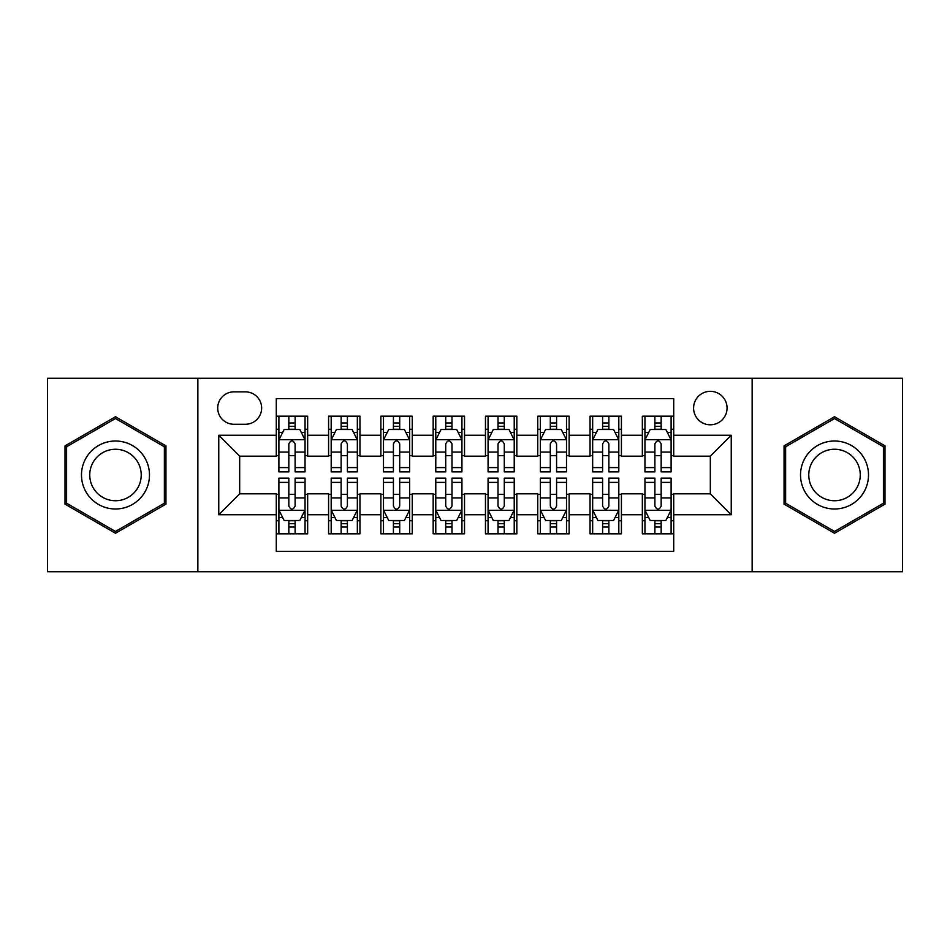 <?xml version="1.0" encoding="UTF-8"?>
<svg xmlns="http://www.w3.org/2000/svg" width="950" height="950" viewBox="0 0 950 950"><rect width="100%" height="100%" fill="white"/><g stroke="black" fill="none" stroke-linecap="round" stroke-linejoin="round"><path stroke-width="1.43" d="M710.327 391.329A16.732 16.732 0 0 0 693.583 408.061A16.732 16.732 0 0 0 710.327 424.793A16.732 16.732 0 0 0 727.059 408.061A16.732 16.732 0 0 0 710.327 391.329M752.151 571.746L902.5 571.746L902.5 378.254L752.151 378.254L752.151 571.746L197.849 571.746L197.849 378.254L47.5 378.254L47.5 571.746L197.849 571.746M673.716 416.171L642.342 416.171L642.342 435.254L621.419 435.254L621.419 456.178L642.342 456.178L642.342 435.254M621.419 435.254L621.419 416.171L590.045 416.171L590.045 435.254L569.133 435.254L569.133 456.178L590.045 456.178L590.045 435.254M569.133 435.254L569.133 416.171L537.747 416.171L537.747 435.254L516.836 435.254L516.836 456.178L537.747 456.178L537.747 435.254M516.836 435.254L516.836 416.171L485.462 416.171L485.462 435.254L464.538 435.254L464.538 456.178L485.462 456.178L485.462 435.254M464.538 435.254L464.538 416.171L433.164 416.171L433.164 435.254L412.253 435.254L412.253 456.178L433.164 456.178L433.164 435.254M412.253 435.254L412.253 416.171L380.867 416.171L380.867 435.254L359.955 435.254L359.955 456.178L380.867 456.178L380.867 435.254M359.955 435.254L359.955 416.171L328.581 416.171L328.581 456.178L307.657 456.178L307.657 416.171L276.284 416.171M276.284 533.829L307.657 533.829L307.657 493.822L328.581 493.822L328.581 533.829L359.955 533.829L359.955 493.822L380.867 493.822L380.867 514.746L359.955 514.746M380.867 514.746L380.867 533.829L412.253 533.829L412.253 493.822L433.164 493.822L433.164 514.746L412.253 514.746M433.164 514.746L433.164 533.829L464.538 533.829L464.538 493.822L485.462 493.822L485.462 514.746L464.538 514.746M485.462 514.746L485.462 533.829L516.836 533.829L516.836 493.822L537.747 493.822L537.747 514.746L516.836 514.746M537.747 514.746L537.747 533.829L569.133 533.829L569.133 493.822L590.045 493.822L590.045 514.746L569.133 514.746M590.045 514.746L590.045 533.829L621.419 533.829L621.419 493.822L642.342 493.822L642.342 514.746L621.419 514.746M233.926 424.27L245.433 424.27A16.209 16.209 0 0 0 261.642 408.061A16.209 16.209 0 0 0 245.433 391.851L233.926 391.851A16.209 16.209 0 0 0 217.716 408.061A16.209 16.209 0 0 0 233.926 424.27M752.151 378.254L197.849 378.254M673.716 435.254L673.716 398.656L276.284 398.656L276.284 456.178L239.673 456.178L239.673 493.822L276.284 493.822L276.284 551.344L673.716 551.344L673.716 493.822L710.327 493.822L710.327 456.178L673.716 456.178L673.716 435.254L731.239 435.254L731.239 514.746L673.716 514.746M276.284 514.746L218.761 514.746L218.761 435.254L276.284 435.254M642.342 514.746L642.342 533.829L673.716 533.829M276.284 429.246L278.896 429.246M288.836 429.246L295.106 429.246M305.045 429.246L307.657 429.246M276.284 455.656L278.896 455.656M288.836 455.656L295.106 455.656M305.045 455.656L307.657 455.656M276.284 494.344L278.896 494.344M288.836 494.344L295.106 494.344M305.045 494.344L307.657 494.344M276.284 520.754L278.896 520.754M288.836 520.754L295.106 520.754M305.045 520.754L307.657 520.754M328.581 455.656L331.194 455.656M341.133 455.656L347.403 455.656M357.343 455.656L359.955 455.656M328.581 429.246L331.194 429.246M341.133 429.246L347.403 429.246M357.343 429.246L359.955 429.246M328.581 494.344L331.194 494.344M341.133 494.344L347.403 494.344M357.343 494.344L359.955 494.344M328.581 520.754L331.194 520.754M341.133 520.754L347.403 520.754M357.343 520.754L359.955 520.754M380.867 494.344L383.491 494.344M393.419 494.344L399.701 494.344M409.628 494.344L412.253 494.344M380.867 520.754L383.491 520.754M393.419 520.754L399.701 520.754M409.628 520.754L412.253 520.754M380.867 429.246L383.491 429.246M393.419 429.246L399.701 429.246M409.628 429.246L412.253 429.246M380.867 455.656L383.491 455.656M393.419 455.656L399.701 455.656M409.628 455.656L412.253 455.656M433.164 494.344L435.777 494.344M445.716 494.344L451.986 494.344M461.926 494.344L464.538 494.344M433.164 520.754L435.777 520.754M445.716 520.754L451.986 520.754M461.926 520.754L464.538 520.754M433.164 429.246L435.777 429.246M445.716 429.246L451.986 429.246M461.926 429.246L464.538 429.246M433.164 455.656L435.777 455.656M445.716 455.656L451.986 455.656M461.926 455.656L464.538 455.656M485.462 494.344L488.074 494.344M498.014 494.344L504.284 494.344M514.223 494.344L516.836 494.344M485.462 520.754L488.074 520.754M498.014 520.754L504.284 520.754M514.223 520.754L516.836 520.754M485.462 429.246L488.074 429.246M498.014 429.246L504.284 429.246M514.223 429.246L516.836 429.246M485.462 455.656L488.074 455.656M498.014 455.656L504.284 455.656M514.223 455.656L516.836 455.656M537.747 494.344L540.372 494.344M550.299 494.344L556.581 494.344M566.509 494.344L569.133 494.344M537.747 520.754L540.372 520.754M550.299 520.754L556.581 520.754M566.509 520.754L569.133 520.754M537.747 429.246L540.372 429.246M550.299 429.246L556.581 429.246M566.509 429.246L569.133 429.246M537.747 455.656L540.372 455.656M550.299 455.656L556.581 455.656M566.509 455.656L569.133 455.656M590.045 494.344L592.658 494.344M602.597 494.344L608.867 494.344M618.806 494.344L621.419 494.344M590.045 520.754L592.658 520.754M602.597 520.754L608.867 520.754M618.806 520.754L621.419 520.754M590.045 429.246L592.658 429.246M602.597 429.246L608.867 429.246M618.806 429.246L621.419 429.246M590.045 455.656L592.658 455.656M602.597 455.656L608.867 455.656M618.806 455.656L621.419 455.656M642.342 494.344L644.955 494.344M654.894 494.344L661.164 494.344M671.104 494.344L673.716 494.344M642.342 520.754L644.955 520.754M654.894 520.754L661.164 520.754M671.104 520.754L673.716 520.754M642.342 429.246L644.955 429.246M654.894 429.246L661.164 429.246M671.104 429.246L673.716 429.246M642.342 455.656L644.955 455.656M654.894 455.656L661.164 455.656M671.104 455.656L673.716 455.656M239.673 456.178L218.761 435.254M239.673 493.822L218.761 514.746M731.239 435.254L710.327 456.178M731.239 514.746L710.327 493.822M115.484 533.271L165.941 504.129L165.941 445.871L115.484 416.729L65.016 445.871L65.016 504.129L115.484 533.271M884.984 445.871L834.516 416.729L784.059 445.871L784.059 504.129L834.516 533.271L884.984 504.129L884.984 445.871M295.106 422.964L288.836 422.964M305.045 467.602L295.106 467.602L295.106 471.865L305.045 471.865L305.045 439.969L299.82 429.507L284.133 429.507L278.896 439.969L278.896 471.865L288.836 471.865L288.836 467.602L278.896 467.602M278.896 439.969L278.896 416.171M305.045 439.969L305.045 416.171M288.836 429.507L288.836 416.171M295.106 416.171L295.106 429.507M295.106 467.602L295.106 443.887C293.016 439.862 290.926 439.862 288.836 443.887L288.836 467.602M288.836 527.036L295.106 527.036M278.896 482.398L288.836 482.398L288.836 478.135L278.896 478.135L278.896 510.031L284.133 520.493L299.82 520.493L305.045 510.031L305.045 478.135L295.106 478.135L295.106 482.398L305.045 482.398M305.045 510.031L305.045 533.829M278.896 510.031L278.896 533.829M295.106 520.493L295.106 533.829M288.836 533.829L288.836 520.493M288.836 482.398L288.836 506.113C290.926 510.138 293.016 510.138 295.106 506.113L295.106 482.398M115.484 441.014A33.986 33.986 0 0 0 81.486 475A33.986 33.986 0 0 0 115.484 508.986A33.986 33.986 0 0 0 149.471 475A33.986 33.986 0 0 0 115.484 441.014M115.484 449.267A25.733 25.733 0 0 0 89.751 475A25.733 25.733 0 0 0 115.484 500.733A25.733 25.733 0 0 0 141.218 475A25.733 25.733 0 0 0 115.484 449.267M164.374 503.227L115.484 531.454L66.583 503.227L66.583 446.773L115.484 418.546L164.374 446.773L164.374 503.227M805.078 458.007A33.986 33.986 0 0 0 817.523 504.438A33.986 33.986 0 0 0 863.954 491.993A33.986 33.986 0 0 0 851.509 445.562A33.986 33.986 0 0 0 805.078 458.007M812.226 462.128A25.733 25.733 0 0 0 821.655 497.289A25.733 25.733 0 0 0 856.805 487.872A25.733 25.733 0 0 0 847.388 452.711A25.733 25.733 0 0 0 812.226 462.128M883.417 446.773L883.417 503.227L834.516 531.454L785.626 503.227L785.626 446.773L834.516 418.546L883.417 446.773M347.403 422.964L341.133 422.964M357.343 467.602L347.403 467.602L347.403 471.865L357.343 471.865L357.343 439.969L352.106 429.507L336.419 429.507L331.194 439.969L331.194 471.865L341.133 471.865L341.133 467.602L331.194 467.602M331.194 439.969L331.194 416.171M357.343 439.969L357.343 416.171M341.133 429.507L341.133 416.171M347.403 416.171L347.403 429.507M347.403 467.602L347.403 443.887C345.313 439.862 343.223 439.862 341.133 443.887L341.133 467.602M399.701 422.964L393.419 422.964M409.628 467.602L399.701 467.602L399.701 471.865L409.628 471.865L409.628 439.969L404.403 429.507L388.716 429.507L383.491 439.969L383.491 471.865L393.419 471.865L393.419 467.602L383.491 467.602M383.491 439.969L383.491 416.171M409.628 439.969L409.628 416.171M393.419 429.507L393.419 416.171M399.701 416.171L399.701 429.507M399.701 467.602L399.701 443.887C397.611 439.862 395.521 439.862 393.419 443.887L393.419 467.602M451.986 422.964L445.716 422.964M461.926 467.602L451.986 467.602L451.986 471.865L461.926 471.865L461.926 439.969L456.701 429.507L441.014 429.507L435.777 439.969L435.777 471.865L445.716 471.865L445.716 467.602L435.777 467.602M435.777 439.969L435.777 416.171M461.926 439.969L461.926 416.171M445.716 429.507L445.716 416.171M451.986 416.171L451.986 429.507M451.986 467.602L451.986 443.887C449.896 439.862 447.806 439.862 445.716 443.887L445.716 467.602M504.284 422.964L498.014 422.964M514.223 467.602L504.284 467.602L504.284 471.865L514.223 471.865L514.223 439.969L508.986 429.507L493.299 429.507L488.074 439.969L488.074 471.865L498.014 471.865L498.014 467.602L488.074 467.602M488.074 439.969L488.074 416.171M514.223 439.969L514.223 416.171M498.014 429.507L498.014 416.171M504.284 416.171L504.284 429.507M504.284 467.602L504.284 443.887C502.194 439.862 500.104 439.862 498.014 443.887L498.014 467.602M341.133 527.036L347.403 527.036M331.194 482.398L341.133 482.398L341.133 478.135L331.194 478.135L331.194 510.031L336.419 520.493L352.106 520.493L357.343 510.031L357.343 478.135L347.403 478.135L347.403 482.398L357.343 482.398M357.343 510.031L357.343 533.829M331.194 510.031L331.194 533.829M347.403 520.493L347.403 533.829M341.133 533.829L341.133 520.493M341.133 482.398L341.133 506.113C343.223 510.138 345.313 510.138 347.403 506.113L347.403 482.398M393.419 527.036L399.701 527.036M383.491 482.398L393.419 482.398L393.419 478.135L383.491 478.135L383.491 510.031L388.716 520.493L404.403 520.493L409.628 510.031L409.628 478.135L399.701 478.135L399.701 482.398L409.628 482.398M409.628 510.031L409.628 533.829M383.491 510.031L383.491 533.829M399.701 520.493L399.701 533.829M393.419 533.829L393.419 520.493M393.419 482.398L393.419 506.113C395.509 510.138 397.599 510.138 399.701 506.113L399.701 482.398M445.716 527.036L451.986 527.036M435.777 482.398L445.716 482.398L445.716 478.135L435.777 478.135L435.777 510.031L441.014 520.493L456.701 520.493L461.926 510.031L461.926 478.135L451.986 478.135L451.986 482.398L461.926 482.398M461.926 510.031L461.926 533.829M435.777 510.031L435.777 533.829M451.986 520.493L451.986 533.829M445.716 533.829L445.716 520.493M445.716 482.398L445.716 506.113C447.806 510.138 449.896 510.138 451.986 506.113L451.986 482.398M498.014 527.036L504.284 527.036M488.074 482.398L498.014 482.398L498.014 478.135L488.074 478.135L488.074 510.031L493.299 520.493L508.986 520.493L514.223 510.031L514.223 478.135L504.284 478.135L504.284 482.398L514.223 482.398M514.223 510.031L514.223 533.829M488.074 510.031L488.074 533.829M504.284 520.493L504.284 533.829M498.014 533.829L498.014 520.493M498.014 482.398L498.014 506.113C500.104 510.138 502.194 510.138 504.284 506.113L504.284 482.398M556.581 422.964L550.299 422.964M566.509 467.602L556.581 467.602L556.581 471.865L566.509 471.865L566.509 439.969L561.284 429.507L545.597 429.507L540.372 439.969L540.372 471.865L550.299 471.865L550.299 467.602L540.372 467.602M540.372 439.969L540.372 416.171M566.509 439.969L566.509 416.171M550.299 429.507L550.299 416.171M556.581 416.171L556.581 429.507M556.581 467.602L556.581 443.887C554.491 439.862 552.401 439.862 550.299 443.887L550.299 467.602M550.299 527.036L556.581 527.036M540.372 482.398L550.299 482.398L550.299 478.135L540.372 478.135L540.372 510.031L545.597 520.493L561.284 520.493L566.509 510.031L566.509 478.135L556.581 478.135L556.581 482.398L566.509 482.398M566.509 510.031L566.509 533.829M540.372 510.031L540.372 533.829M556.581 520.493L556.581 533.829M550.299 533.829L550.299 520.493M550.299 482.398L550.299 506.113C552.389 510.138 554.479 510.138 556.581 506.113L556.581 482.398M608.867 422.964L602.597 422.964M618.806 467.602L608.867 467.602L608.867 471.865L618.806 471.865L618.806 439.969L613.581 429.507L597.894 429.507L592.658 439.969L592.658 471.865L602.597 471.865L602.597 467.602L592.658 467.602M592.658 439.969L592.658 416.171M618.806 439.969L618.806 416.171M602.597 429.507L602.597 416.171M608.867 416.171L608.867 429.507M608.867 467.602L608.867 443.887C606.777 439.862 604.687 439.862 602.597 443.887L602.597 467.602M602.597 527.036L608.867 527.036M592.658 482.398L602.597 482.398L602.597 478.135L592.658 478.135L592.658 510.031L597.894 520.493L613.581 520.493L618.806 510.031L618.806 478.135L608.867 478.135L608.867 482.398L618.806 482.398M618.806 510.031L618.806 533.829M592.658 510.031L592.658 533.829M608.867 520.493L608.867 533.829M602.597 533.829L602.597 520.493M602.597 482.398L602.597 506.113C604.687 510.138 606.777 510.138 608.867 506.113L608.867 482.398M661.164 422.964L654.894 422.964M671.104 467.602L661.164 467.602L661.164 471.865L671.104 471.865L671.104 439.969L665.867 429.507L650.18 429.507L644.955 439.969L644.955 471.865L654.894 471.865L654.894 467.602L644.955 467.602M644.955 439.969L644.955 416.171M671.104 439.969L671.104 416.171M654.894 429.507L654.894 416.171M661.164 416.171L661.164 429.507M661.164 467.602L661.164 443.887C659.074 439.862 656.984 439.862 654.894 443.887L654.894 467.602M654.894 527.036L661.164 527.036M644.955 482.398L654.894 482.398L654.894 478.135L644.955 478.135L644.955 510.031L650.18 520.493L665.867 520.493L671.104 510.031L671.104 478.135L661.164 478.135L661.164 482.398L671.104 482.398M671.104 510.031L671.104 533.829M644.955 510.031L644.955 533.829M661.164 520.493L661.164 533.829M654.894 533.829L654.894 520.493M654.894 482.398L654.894 506.113C656.984 510.138 659.074 510.138 661.164 506.113L661.164 482.398M328.581 514.746L307.657 514.746M328.581 435.254L307.657 435.254M304.914 439.707L279.027 439.707M278.896 432.381L282.684 432.381M301.257 432.381L305.045 432.381M288.836 452.081L278.896 452.081M305.045 452.081L295.106 452.081M295.106 426.301L288.836 426.301M279.027 510.293L304.914 510.293M305.045 517.619L301.257 517.619M282.684 517.619L278.896 517.619M295.106 497.919L305.045 497.919M278.896 497.919L288.836 497.919M288.836 523.699L295.106 523.699M357.212 439.707L331.324 439.707M331.194 432.381L334.982 432.381M353.554 432.381L357.343 432.381M341.133 452.081L331.194 452.081M357.343 452.081L347.403 452.081M347.403 426.301L341.133 426.301M409.497 439.707L383.622 439.707M383.491 432.381L387.279 432.381M405.84 432.381L409.628 432.381M393.419 452.081L383.491 452.081M409.628 452.081L399.701 452.081M399.701 426.301L393.419 426.301M461.795 439.707L435.907 439.707M435.777 432.381L439.565 432.381M458.137 432.381L461.926 432.381M445.716 452.081L435.777 452.081M461.926 452.081L451.986 452.081M451.986 426.301L445.716 426.301M514.092 439.707L488.205 439.707M488.074 432.381L491.863 432.381M510.435 432.381L514.223 432.381M498.014 452.081L488.074 452.081M514.223 452.081L504.284 452.081M504.284 426.301L498.014 426.301M331.324 510.293L357.212 510.293M357.343 517.619L353.554 517.619M334.982 517.619L331.194 517.619M347.403 497.919L357.343 497.919M331.194 497.919L341.133 497.919M341.133 523.699L347.403 523.699M383.622 510.293L409.497 510.293M409.628 517.619L405.84 517.619M387.279 517.619L383.491 517.619M399.701 497.919L409.628 497.919M383.491 497.919L393.419 497.919M393.419 523.699L399.701 523.699M435.907 510.293L461.795 510.293M461.926 517.619L458.137 517.619M439.565 517.619L435.777 517.619M451.986 497.919L461.926 497.919M435.777 497.919L445.716 497.919M445.716 523.699L451.986 523.699M488.205 510.293L514.092 510.293M514.223 517.619L510.435 517.619M491.863 517.619L488.074 517.619M504.284 497.919L514.223 497.919M488.074 497.919L498.014 497.919M498.014 523.699L504.284 523.699M566.378 439.707L540.503 439.707M540.372 432.381L544.16 432.381M562.721 432.381L566.509 432.381M550.299 452.081L540.372 452.081M566.509 452.081L556.581 452.081M556.581 426.301L550.299 426.301M540.503 510.293L566.378 510.293M566.509 517.619L562.721 517.619M544.16 517.619L540.372 517.619M556.581 497.919L566.509 497.919M540.372 497.919L550.299 497.919M550.299 523.699L556.581 523.699M618.676 439.707L592.788 439.707M592.658 432.381L596.446 432.381M615.018 432.381L618.806 432.381M602.597 452.081L592.658 452.081M618.806 452.081L608.867 452.081M608.867 426.301L602.597 426.301M592.788 510.293L618.676 510.293M618.806 517.619L615.018 517.619M596.446 517.619L592.658 517.619M608.867 497.919L618.806 497.919M592.658 497.919L602.597 497.919M602.597 523.699L608.867 523.699M670.973 439.707L645.086 439.707M644.955 432.381L648.743 432.381M667.316 432.381L671.104 432.381M654.894 452.081L644.955 452.081M671.104 452.081L661.164 452.081M661.164 426.301L654.894 426.301M645.086 510.293L670.973 510.293M671.104 517.619L667.316 517.619M648.743 517.619L644.955 517.619M661.164 497.919L671.104 497.919M644.955 497.919L654.894 497.919M654.894 523.699L661.164 523.699"/></g></svg>
